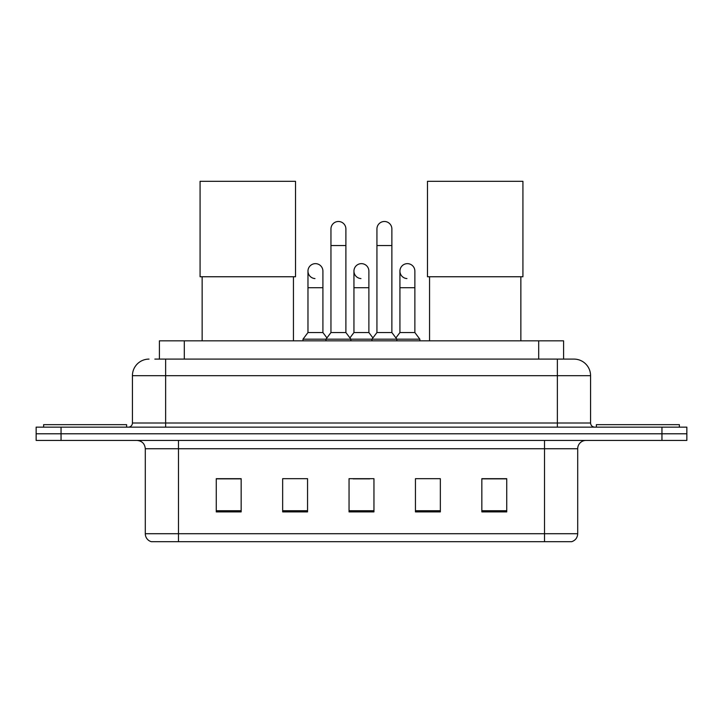 <?xml version="1.0" encoding="UTF-8"?>
<svg xmlns="http://www.w3.org/2000/svg" width="723" height="723" viewBox="0 0 723 723"><rect width="100%" height="100%" fill="white"/><g stroke="black" fill="none" stroke-linecap="round" stroke-linejoin="round"><path stroke-width="1.08" d="M159.412 359.096L159.412 340.831L563.588 340.831L563.588 359.096M155.219 359.096L568.161 359.096M154.839 359.096L165.63 359.096L165.63 375.689L132.426 375.689L132.426 423A4.148 4.148 0 0 1 128.278 427.148M149.028 359.096A16.602 16.602 0 0 0 132.426 375.689M573.972 359.096A16.602 16.602 0 0 1 590.574 375.689L557.37 375.689L557.37 359.096L573.719 359.096M590.574 375.689L590.574 423C590.818 425.522 592.2 426.904 594.722 427.148M61.048 427.148L36.15 427.148L36.15 433.791L61.048 433.791L36.15 433.791L36.15 440.434L61.048 440.434L61.048 433.791L661.952 433.791L61.048 433.791L61.048 427.148L661.952 427.148L661.952 433.791L686.85 433.791L661.952 433.791L661.952 440.434L61.048 440.434M661.952 440.434L686.85 440.434L686.85 427.148L661.952 427.148M577.704 533.719C577.478 537.695 575.49 540.352 571.73 541.69L544.509 541.69L544.509 533.719L577.704 533.719L577.704 448.73A8.296 8.296 0 0 1 586.01 440.434M544.509 541.69L151.27 541.69A8.296 8.296 0 0 1 145.296 533.719L145.296 448.73C144.799 443.687 142.033 440.922 136.99 440.434M506.742 511.893L506.742 478.689L481.843 478.689L481.843 511.893L506.742 511.893M440.343 511.893L440.343 478.689L415.445 478.689L415.445 511.893L440.343 511.893M241.157 511.893L241.157 478.689L216.258 478.689L216.258 511.893L241.157 511.893M307.555 511.893L307.555 478.689L282.657 478.689L282.657 511.893L307.555 511.893M373.954 511.893L373.954 478.689L349.046 478.689L349.046 511.893L373.954 511.893M145.296 533.719L178.491 533.719L178.491 541.69L167.266 541.69M529.579 541.69L193.421 541.69M353.113 478.861L369.715 478.861M241.157 478.861L216.258 478.861M506.742 478.861L481.843 478.861M126.615 427.148L126.615 424.663L43.624 424.663L43.624 427.148M202.142 276.755L202.142 340.831M293.439 276.755L293.439 340.831M200.072 181.31L295.517 181.31L295.517 276.755L200.072 276.755L200.072 181.31M429.561 276.755L429.561 340.831M520.858 276.755L520.858 340.831M427.483 181.31L522.928 181.31L522.928 276.755L427.483 276.755L427.483 181.31M679.376 427.148L679.376 424.663L596.385 424.663L596.385 427.148M330.953 245.549L345.892 245.549L345.892 332.535L330.953 332.535L330.953 228.956A7.474 7.474 0 0 1 338.897 221.5A7.474 7.474 0 0 1 345.892 228.956A7.474 7.474 0 0 0 338.897 221.5M330.953 332.535L325.974 339.177L325.974 340.831M345.892 332.535L350.872 339.177L302.991 339.177L302.991 340.831M376.936 332.535L376.936 245.549L391.875 245.549L391.875 332.535L376.936 332.535L371.956 339.177L350.872 339.177L350.872 340.831M376.936 245.549L376.936 228.956A7.474 7.474 0 0 1 384.88 221.5A7.474 7.474 0 0 1 391.875 228.956A7.474 7.474 0 0 0 384.88 221.5M391.875 332.535L396.855 339.177L371.956 339.177L371.956 340.831M414.866 332.535L414.866 287.718L399.927 287.718L399.927 332.535L414.866 332.535L419.846 339.177L396.855 339.177L396.855 340.831M314.966 278.572A7.474 7.474 0 0 1 307.971 271.116A7.474 7.474 0 0 1 315.906 263.66A7.474 7.474 0 0 1 322.91 271.116L322.91 287.718L307.971 287.718L307.971 271.116M322.91 287.718L322.91 332.535L307.971 332.535L307.971 287.718M307.971 332.535L302.991 339.177M322.91 332.535L326.932 337.903M360.949 278.572A7.474 7.474 0 0 1 353.945 271.116A7.474 7.474 0 0 1 361.889 263.66A7.474 7.474 0 0 1 368.884 271.116L368.884 287.718L353.945 287.718L353.945 271.116M368.884 287.718L368.884 332.535L353.945 332.535L353.945 287.718M353.945 332.535L349.923 337.903M368.884 332.535L372.914 337.903M406.932 278.572A7.474 7.474 0 0 1 399.927 271.116A7.474 7.474 0 0 1 407.862 263.66A7.474 7.474 0 0 1 414.866 271.116L414.866 287.718M399.927 332.535L395.906 337.903M419.846 339.177L419.846 340.831M184.311 359.096L184.311 340.831M538.689 359.096L538.689 340.831M165.63 427.148L165.63 423L590.574 423M132.426 423L165.63 423L165.63 375.689L557.37 375.689L557.37 427.148M544.509 440.434L544.509 448.73L145.296 448.73M577.704 448.73L544.509 448.73L544.509 533.719L178.491 533.719L178.491 440.434M373.954 510.736L349.046 510.736M307.555 510.736L282.657 510.736M241.157 510.736L216.258 510.736M440.343 510.736L415.445 510.736M506.742 510.736L481.843 510.736M345.892 245.549L345.892 228.956M391.875 245.549L391.875 228.956M399.927 287.718L399.927 271.116"/></g></svg>
